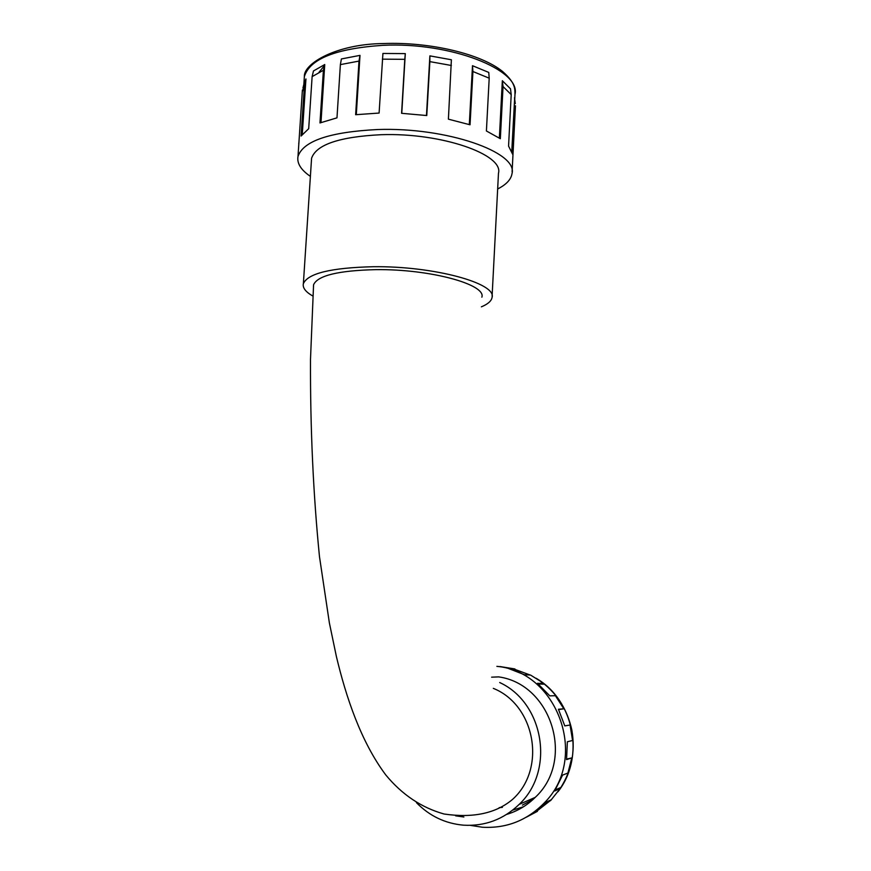 <?xml version="1.0" encoding="UTF-8"?>
<svg xmlns="http://www.w3.org/2000/svg" width="871" height="871" viewBox="0 0 871 871"><rect width="100%" height="100%" fill="white"/><g stroke="black" fill="none" stroke-linecap="round" stroke-linejoin="round"><path stroke-width="1.31" d="M302.27 134.384L305.939 78.956L303.783 84.705M320.974 122.55L324.741 64.541L313.462 70.965L312.123 76.626L308.693 128.701L301.072 136.05L304.469 84.694L302.281 91.934M356.304 114.634L359.995 55.374L341.399 58.945L340.376 64.617L336.979 117.846L319.973 122.942L323.402 70.268L312.123 76.626M401.771 113.317L405.298 53.61L382.924 53.458L379.103 113.056L355.64 114.711L358.994 61.09L340.376 64.617M472.92 71.52L472.496 65.706L488.762 72.435L489.197 78.183L472.92 71.52L470.046 124.793L448.402 119.175L451.385 59.761L429.882 55.875L426.463 115.505M472.496 65.706L469.306 124.564M512.104 171.739L515.469 105.772L512.692 154.374L508.566 146.099L511.201 94.601L510.504 88.82L502.338 80.72L499.366 138.043M514.63 98.695L511.778 151.304M298.764 143.171L298.797 144.336M451.385 65.488L429.86 61.623L426.768 115.538L401.585 113.306L404.786 59.326L382.38 59.152M511.201 94.601L503.046 86.567L500.335 138.718L486.41 130.977L489.197 78.183M311.393 161.081L311.578 158.25C316.227 144.619 339.429 136.769 381.193 134.7C441.412 132.555 503.884 154.515 498.473 173.253L492.093 296.271M481.38 306.832C487.804 304.164 491.353 301.083 492.028 297.588C497.254 283.434 433.932 265.905 373.202 266.722C331.111 267.735 307.833 273.385 303.369 283.663C302.466 287.822 305.645 291.948 312.885 296.064M481.859 297.185C486.454 284.512 430.154 268.943 376.011 269.64C338.394 270.511 317.588 275.563 313.571 284.773L313.451 286.646M463.884 816.998L455.609 815.822M493.334 688.373C535.327 705.14 546.792 768.886 512.496 799.447C495.882 813.416 473.062 818.272 444.047 814.004C421.466 807.667 402.054 794.657 385.788 774.961C360.953 741.754 346.103 697.268 336.402 656.571L329.38 622.939L319.483 556.689C313.244 494.14 310.239 428.39 310.49 359.44L313.571 284.773M497.657 188.996C506.301 184.587 511.081 179.47 512.006 173.645C518.223 152.316 446.725 127.024 377.491 129.539C329.761 131.967 303.26 140.939 297.991 156.453C296.793 163.269 300.92 169.91 310.392 176.378M515.273 103.616L514.5 97.748M503.046 86.567L502.338 80.72M429.86 61.623L429.882 55.875M405.298 53.61L404.786 59.326M359.995 55.374L358.994 61.09M324.741 64.541L323.402 70.268M305.939 78.956L304.469 84.694M500.008 666.555L514.87 668.95L515.49 669.766L511.985 669.494M514.87 668.95L508.305 668.416L524.386 674.698L530.581 675.079L540.368 681.198L543.602 684.181L538.322 684.04M543.362 683.506L537.472 683.332L549.808 695.853L555.415 695.722L563.831 708.798L558.605 709.615M566.629 759.109L571.79 757.901L566.553 759.599L567.359 741.754L572.574 740.502L570.059 725.02L564.789 725.881L558.42 709.255L563.831 708.798M533.956 812.164L537.701 810.313L537.363 811.369L531.277 814.407L544.821 803.367L550.592 800.591L560.216 788.516L560.227 787.732L555.382 789.877M571.79 757.901L567.903 773.034L562.568 775.114L554.685 790.977L560.216 788.516M499.203 807.646L502.382 807.373M506.661 814.396C517.537 811.141 527.053 805.468 535.219 797.379C575.372 760.383 551.572 684.312 498.811 676.909M499.693 682.526C543.929 702.864 555.284 770.563 519.16 804.39C503.449 819.48 484.886 826.405 463.459 825.175C445.135 823.498 429.468 815.996 416.458 802.67M496.862 666.359C558.126 671.704 589.308 758.913 543.983 803.214C526.868 820.569 506.301 828.571 482.305 827.232L470.351 825.36M537.363 811.369L526.334 817.194M570.059 725.02L564.789 725.891M514.728 99.436L514.979 94.438C521.261 70.072 451.08 41.884 382.924 45.325C335.901 48.482 309.717 58.923 304.36 76.648L304.11 80.448M324.698 65.216L318.938 72.402M515.327 669.549L530.276 675.058M536.003 678.215C573.858 699.838 585.377 756.779 558.115 791.597M549.928 800.906L537.647 810.476M491.614 677.17L498.691 676.887M523.525 806.753L512.703 810.128M303.848 84.345L304.36 76.648C303.337 63.648 336.489 43.942 383.556 43.55C430.122 41.71 481.391 54.067 502.578 71.487C515.436 82.854 514.881 88.396 514.979 94.438M311.578 158.25L303.369 283.663M302.4 90.018L297.991 156.453M304.415 82.244L302.956 87.949M535.219 797.379L519.16 804.39M551.539 799.6L543.983 803.214M533.041 799.469L522.415 805.109M542.285 682.483C557.647 694.318 567.5 710.192 571.866 730.094C575.731 752.718 571.115 773.263 558.006 791.75"/></g></svg>
